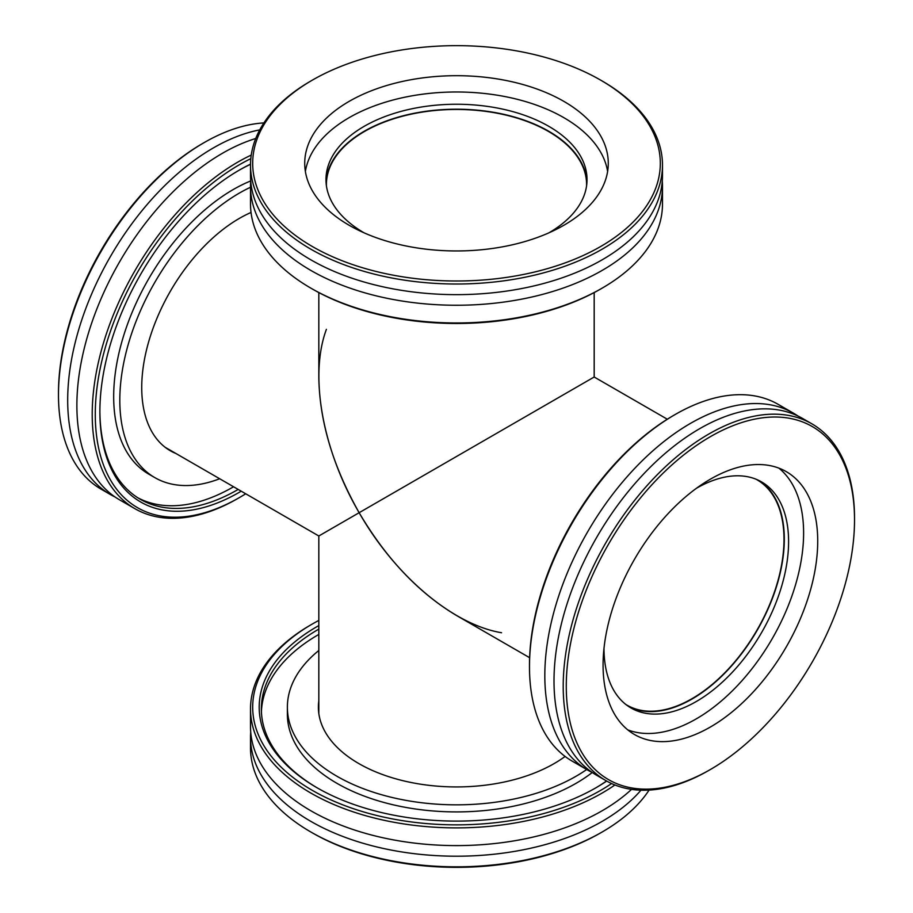 <?xml version="1.0" encoding="UTF-8"?>
<svg xmlns="http://www.w3.org/2000/svg" width="913" height="913" viewBox="0 0 913 913"><rect width="100%" height="100%" fill="white"/><g stroke="black" fill="none" stroke-linecap="round" stroke-linejoin="round"><path stroke-width="1.37" d="M318.82 292.571L318.82 377.012C319.424 420.973 332.868 466.201 359.14 512.707L594.18 377.012L359.14 512.707C322.323 449.607 309.108 375.563 326.409 329.331M326.42 185.887A130.091 75.106 180 0 1 326.409 184.563A130.091 75.106 180 0 1 456.5 109.457A130.091 75.106 180 0 1 586.591 184.563A130.091 75.106 180 0 1 586.58 185.887M501.579 632.743C452.905 624.618 395.386 576.149 359.14 512.707L318.82 535.988L359.14 512.707C386.279 558.71 418.736 592.971 456.5 615.488L529.62 657.702M755.896 479.154A130.091 75.117 -60 0 1 757.048 479.793A130.091 75.117 -60 0 1 783.993 539.355A130.091 75.117 -60 0 1 727.205 670.279A130.091 75.117 -60 0 1 626.957 705.133A130.091 75.117 -60 0 1 625.816 704.448M649.097 790.087A205.984 118.93 180 0 1 602.158 831.994A205.984 118.93 180 0 1 310.842 831.994L310.842 831.994A205.984 118.93 180 0 1 250.516 747.907L250.516 737.282A205.984 118.93 0 0 0 310.842 821.369A205.984 118.93 0 0 0 640.972 790.202M312.383 832.884L312.383 832.884A203.816 117.674 0 0 0 312.383 832.884L310.842 831.994L312.383 832.884A203.816 117.674 0 0 0 600.617 832.884L602.158 831.994M250.721 731.975A205.984 118.93 0 0 0 250.516 737.282M611.584 783.537A203.816 117.674 180 0 1 312.383 790.396A203.816 117.674 180 0 1 312.383 623.978A203.816 117.674 180 0 1 318.82 620.429M312.383 623.978L310.842 624.869A205.984 118.93 0 0 0 250.516 708.956A205.984 118.93 0 0 0 310.842 793.055A205.984 118.93 0 0 0 614.917 784.963M318.82 625.588A197.311 113.92 0 0 0 316.982 787.736A197.311 113.92 0 0 0 596.018 787.736A197.311 113.92 0 0 0 606.7 781.06M250.516 708.956L250.516 726.668A205.984 118.93 0 0 0 310.842 810.767A205.984 118.93 0 0 0 631.534 789.368M606.563 780.98A195.142 112.664 180 0 1 595.253 788.181M317.747 788.181A195.142 112.664 180 0 1 261.358 708.956A195.142 112.664 180 0 1 318.82 629.114M318.82 634.432A195.142 112.664 0 0 0 261.415 711.615M318.82 650.49A169.122 97.645 0 0 0 287.378 707.187L287.378 714.274A169.122 97.645 0 0 0 336.908 783.308A169.122 97.645 0 0 0 592.252 772.501M287.378 707.187A169.122 97.645 0 0 0 336.908 776.233A169.122 97.645 0 0 0 586.694 769.511M318.82 700.876A138.114 79.739 0 0 0 318.386 707.187A138.114 79.739 0 0 0 358.832 763.576A138.114 79.739 0 0 0 565.101 756.455M854.522 519.874L854.522 518.105A205.984 118.93 120 0 0 811.851 423.815A205.984 118.93 120 0 0 653.126 478.994A205.984 118.93 120 0 0 563.207 686.291A205.984 118.93 120 0 0 605.867 780.592A205.984 118.93 120 0 0 708.865 770.389L710.405 769.499A203.816 117.674 -60 0 1 566.277 686.291A203.816 117.674 -60 0 1 710.394 436.665A203.816 117.674 -60 0 1 854.522 519.874A203.816 117.674 -60 0 1 710.405 769.499M603.071 665.052A151.775 87.625 -60 0 1 669.332 512.307A151.775 87.625 -60 0 1 786.287 471.644A151.775 87.625 -60 0 1 817.717 541.124A151.775 87.625 -60 0 1 751.467 693.869A151.775 87.625 -60 0 1 634.512 734.531A151.775 87.625 -60 0 1 603.071 665.052M605.867 780.592L596.668 775.274A205.984 118.93 -60 0 1 554.008 680.984A205.984 118.93 -60 0 1 643.916 473.687A205.984 118.93 -60 0 1 802.653 418.496L811.851 423.815M675.129 414.536L673.6 415.426A203.816 117.674 120 0 0 529.483 665.052L529.483 666.821A205.984 118.93 -60 0 1 675.129 414.536A205.984 118.93 -60 0 1 778.127 404.333L793.465 413.19A205.984 118.93 -60 0 1 797.951 416.02M592.172 772.444A205.984 118.93 -60 0 1 587.481 769.967L572.143 761.111A205.984 118.93 -60 0 1 529.483 666.821M587.481 769.967A205.984 118.93 -60 0 1 544.821 675.677A205.984 118.93 -60 0 1 634.729 468.38A205.984 118.93 -60 0 1 793.465 413.19M778.903 468.141A151.775 87.625 -60 0 1 803.611 532.975A151.775 87.625 -60 0 1 741.927 680.756A151.775 87.625 -60 0 1 627.779 729.886M696.379 488.318A130.525 75.357 -60 0 1 761.556 481.904A130.525 75.357 -60 0 1 788.592 541.66A130.525 75.357 -60 0 1 731.61 673.018A130.525 75.357 -60 0 1 631.031 707.986A130.525 75.357 -60 0 1 603.995 648.321M759.376 480.717A130.525 75.357 -60 0 1 784.301 539.172A130.525 75.357 -60 0 1 728.722 669.046A130.525 75.357 -60 0 1 628.92 706.685M259.737 129.897A205.984 118.93 120 0 0 213.345 147.929A205.984 118.93 120 0 0 67.688 400.202A205.984 118.93 120 0 0 110.347 494.504L101.149 489.185A205.984 118.93 -60 0 1 58.478 394.895A205.984 118.93 -60 0 1 204.135 142.611A205.984 118.93 -60 0 1 263.903 122.913M58.478 394.895L58.478 393.126A203.816 117.674 120 0 1 202.595 143.501L204.135 142.611M110.347 494.504A205.984 118.93 120 0 0 115.049 496.98M245.7 493.785A203.816 117.674 -60 0 1 239.4 497.574A203.816 117.674 -60 0 1 95.283 414.365A203.816 117.674 -60 0 1 250.813 158.668M251.246 155.073A205.984 118.93 120 0 0 92.213 414.365A205.984 118.93 120 0 0 134.873 508.667A205.984 118.93 120 0 0 237.871 498.464L239.4 497.574M250.516 164.146A197.311 113.92 120 0 0 239.4 170.058A197.311 113.92 120 0 0 99.882 411.706A197.311 113.92 120 0 0 241.226 491.194M255.731 138.491A205.984 118.93 120 0 0 222.532 153.224A205.984 118.93 120 0 0 76.875 405.509A205.984 118.93 120 0 0 119.535 499.81L134.873 508.667M238.167 489.436A195.142 112.664 -60 0 1 140.294 499.274A195.142 112.664 -60 0 1 99.882 410.816M238.624 170.503A195.142 112.664 -60 0 1 250.516 164.306M138.023 497.893A195.142 112.664 120 0 0 233.568 486.777M250.71 180.934A169.122 97.645 120 0 0 113.68 396.664A169.122 97.645 120 0 0 148.705 474.087L154.833 477.625A169.122 97.645 120 0 0 219.668 478.754M250.516 187.245A169.122 97.645 120 0 0 119.808 400.202A169.122 97.645 120 0 0 154.833 477.625M251.029 212.467A138.114 79.739 120 0 0 141.732 387.546A138.114 79.739 120 0 0 170.343 450.771A138.114 79.739 120 0 0 176.026 453.556M312.383 80.116L310.842 81.006A205.984 118.93 0 0 0 250.516 165.093A205.984 118.93 0 0 0 310.842 249.181A205.984 118.93 0 0 0 535.326 274.961A205.984 118.93 0 0 0 662.484 165.093A205.984 118.93 0 0 0 602.158 81.006L600.617 80.116A203.816 117.674 180 0 1 600.617 246.533A203.816 117.674 180 0 1 312.383 246.533A203.816 117.674 180 0 1 312.383 80.116A203.816 117.674 180 0 1 600.617 80.116L602.158 81.006M563.823 101.354A151.775 87.625 180 0 1 608.275 163.324A151.775 87.625 180 0 1 514.578 244.285A151.775 87.625 180 0 1 349.177 225.283A151.775 87.625 180 0 1 304.725 163.324A151.775 87.625 180 0 1 398.422 82.364A151.775 87.625 180 0 1 563.823 101.354M662.484 165.093L662.484 175.718A205.984 118.93 180 0 1 535.326 285.598A205.984 118.93 180 0 1 310.842 259.817A205.984 118.93 180 0 1 250.516 175.718L250.516 165.093M310.842 288.131L312.383 289.022A203.816 117.674 0 0 0 600.617 289.022L602.158 288.131A205.984 118.93 180 0 1 310.842 288.131L310.842 288.131A205.984 118.93 180 0 1 250.516 204.044L250.516 186.332A205.984 118.93 180 0 1 250.721 181.025M662.279 181.025A205.984 118.93 180 0 1 662.484 186.332L662.484 204.044A205.984 118.93 180 0 1 602.158 288.131M662.484 186.332A205.984 118.93 180 0 1 535.326 296.2A205.984 118.93 180 0 1 310.842 270.419A205.984 118.93 180 0 1 250.516 186.332M305.376 171.461A151.775 87.625 180 0 1 405.007 97.177A151.775 87.625 180 0 1 563.823 117.651A151.775 87.625 180 0 1 607.624 171.461M364.116 232.849A130.525 75.357 180 0 1 325.975 179.61A130.525 75.357 180 0 1 406.547 109.982A130.525 75.357 180 0 1 548.793 126.325A130.525 75.357 180 0 1 587.025 179.61A130.525 75.357 180 0 1 548.884 232.849M326.044 182.086A130.525 75.357 180 0 1 408.533 114.479A130.525 75.357 180 0 1 548.793 131.278A130.525 75.357 180 0 1 586.956 182.086M667.3 419.215L594.18 377.012L594.18 292.571M318.82 713.498L318.82 535.988L165.093 447.244"/></g></svg>
